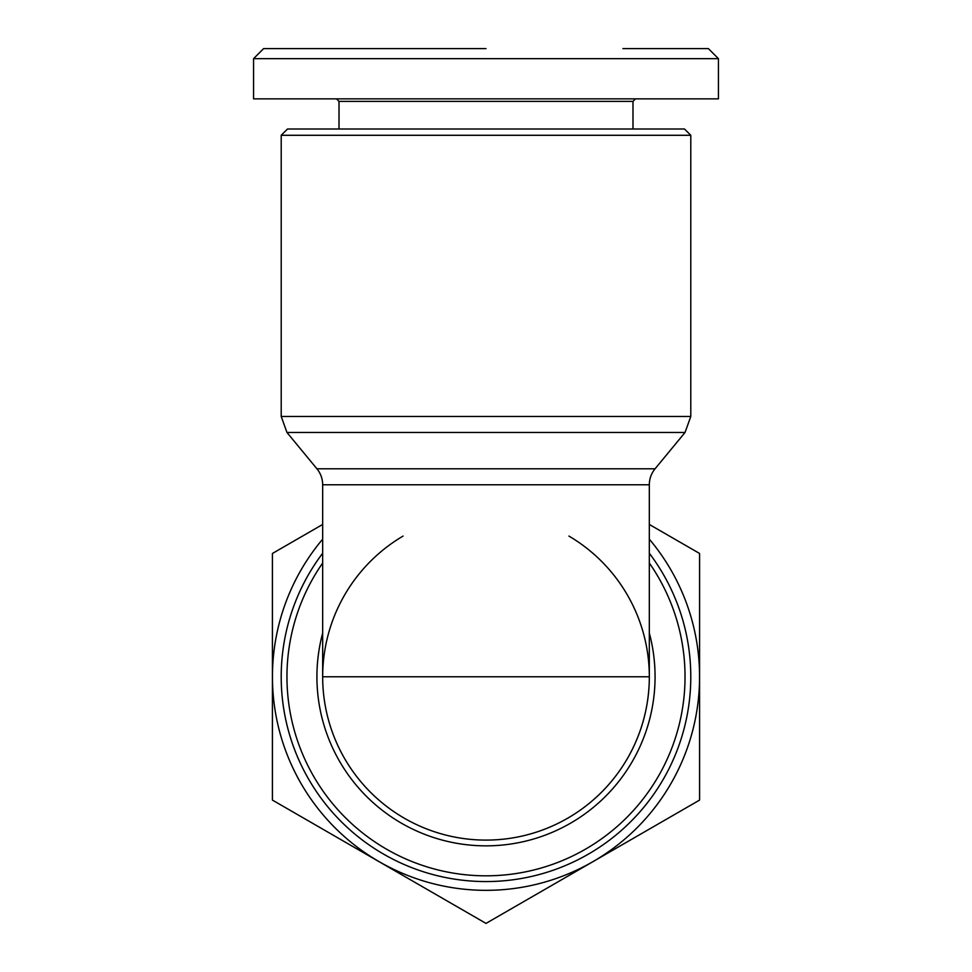 <?xml version="1.0" encoding="UTF-8"?>
<svg xmlns="http://www.w3.org/2000/svg" width="972" height="972" viewBox="0 0 972 972"><rect width="100%" height="100%" fill="white"/><g stroke="black" fill="none" stroke-linecap="round" stroke-linejoin="round"><path stroke-width="1.46" d="M622.882 48.6L708.369 48.6L718.429 58.648L253.571 58.648L253.571 98.852L718.429 98.852L718.429 58.648M486 48.6L263.862 48.6L486 48.6M316.933 468.796A25.126 25.126 0 0 1 322.668 484.785L649.32 484.785A25.126 25.126 0 0 1 655.067 468.796L316.933 468.796L286.959 432.467L685.041 432.467L690.788 416.478L281.212 416.478L281.212 135.29L690.788 135.29L684.507 129.009L287.493 129.009L281.212 135.29M322.668 539.156A213.585 213.585 0 0 0 592.786 861.739A213.585 213.585 0 0 0 649.32 539.156M322.668 524.455L272.415 553.469L272.415 800.09L486 923.4L699.585 800.09L699.585 553.469L649.32 524.455M632.991 129.009L632.991 101.367L339.009 101.367L339.009 129.009M632.991 101.367L635.506 98.852M339.009 101.367L336.494 98.852M649.32 484.785L649.32 676.779A163.32 163.32 0 0 1 486 840.1A163.32 163.32 0 0 1 403.076 536.07A163.32 163.32 0 0 0 322.668 676.779L649.32 676.779A163.32 163.32 0 0 0 568.924 536.07A163.32 163.32 0 0 1 486 840.1A163.32 163.32 0 0 1 322.668 676.779L322.668 484.785M281.212 676.779A204.788 204.788 0 0 1 322.668 553.238A204.788 204.788 0 0 0 486 881.568A204.788 204.788 0 0 0 690.788 676.779A204.788 204.788 0 0 1 486 881.568A204.788 204.788 0 0 1 281.212 676.779M649.32 553.238A204.788 204.788 0 0 1 690.788 676.779A204.788 204.788 0 0 0 649.32 553.238M253.571 58.648L263.631 48.6L350.309 48.6M446.598 48.6L469.561 48.6M322.668 633.076A169.067 169.067 0 0 0 486 845.847A169.067 169.067 0 0 0 649.32 633.076M322.668 563.019A199.041 199.041 0 0 0 486 875.821A199.041 199.041 0 0 0 649.32 563.019M655.067 468.796L685.041 432.467M281.212 416.478L286.959 432.467M690.788 416.478L690.788 135.29"/></g></svg>

